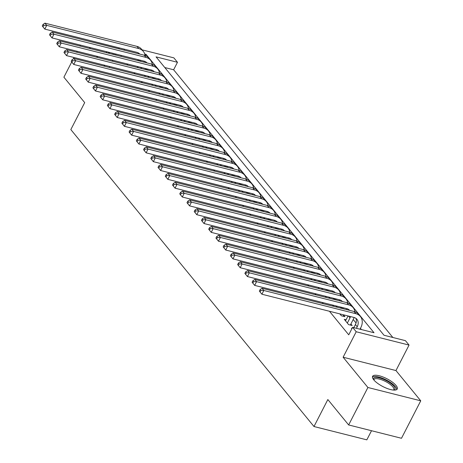 <?xml version="1.0" encoding="UTF-8"?>
<svg xmlns="http://www.w3.org/2000/svg" width="463" height="463" viewBox="0 0 463 463"><rect width="100%" height="100%" fill="white"/><g stroke="black" fill="none" stroke-linecap="round" stroke-linejoin="round"><path stroke-width="0.69" d="M396.056 385.476A13.855 4.398 27.2 0 0 383.005 376.986A13.855 4.398 27.2 0 0 372.593 376.332A13.855 4.398 27.2 0 0 373.78 379.857A13.855 4.398 27.2 0 0 386.831 388.347A13.855 4.398 27.2 0 0 397.242 389.001A13.855 4.398 27.2 0 0 396.056 385.476M106.583 51.706A13.855 4.398 27.2 0 0 106.531 52.718M142.043 49.836L173.862 57.863L177.479 62.285L156.06 56.88L384.012 335.258L405.432 340.658L409.049 345.08L356.209 331.751L352.592 327.329L374.017 332.735L146.065 54.356L144.734 54.021M395.958 370.556L343.118 357.222L367.906 387.49L348.651 424.953L401.49 438.282L420.745 400.819L395.958 370.556L409.049 345.08M371.517 430.723L366.823 439.85L313.983 426.521L70.833 129.582L84.7 102.612L63.894 77.205L71.719 61.973M392.85 337.486L173.631 69.774L177.479 62.285M367.906 387.49L420.745 400.819M118.858 48.748L83.213 39.824M73.304 58.888L74.011 57.51M76.736 52.215L77.205 51.306M79.925 46.005L80.394 45.096M352.094 328.308L351.498 328.157L351.909 328.661M346.087 319.777L344.264 319.32L348.604 324.621L352.175 325.518L350.908 323.973M339.813 313.885L341.364 315.783L344.935 316.686L343.668 315.135M332.573 305.048L333.632 306.338M325.339 296.21L326.398 297.501M318.098 287.373L319.163 288.663M310.864 278.535L311.923 279.826M303.63 269.697L304.689 270.988M296.389 260.86L297.449 262.151M289.155 252.022L290.214 253.313M281.921 243.185L282.98 244.476M274.681 234.347L275.74 235.638M267.446 225.51L268.505 226.801M260.206 216.672L261.271 217.963M252.972 207.835L254.031 209.126M245.737 198.997L246.796 200.288M238.497 190.16L239.556 191.456M231.263 181.322L232.322 182.619M224.028 172.485L225.087 173.781M216.788 163.647L217.847 164.944M209.554 154.81L210.613 156.106M202.314 145.972L203.379 147.269M195.079 137.135L196.138 138.431M187.845 128.297L188.904 129.594M180.605 119.46L181.664 120.756M173.37 110.622L174.429 111.919M166.136 101.785L167.195 103.081M158.896 92.947L159.955 94.244M151.661 84.11L152.721 85.406M144.421 75.272L145.486 76.569M173.631 69.774L164.793 67.546M126.833 63.825L127.892 65.121M134.067 72.662L135.132 73.953M141.308 81.5L142.367 82.79M148.542 90.337L149.601 91.628M155.782 99.175L156.841 100.465M163.017 108.012L164.076 109.303M170.251 116.85L171.31 118.14M177.491 125.687L178.55 126.978M184.725 134.525L185.785 135.815M191.96 143.362L193.025 144.653M199.2 152.2L200.259 153.49M206.434 161.037L207.493 162.328M213.674 169.875L214.734 171.165M220.909 178.712L221.968 180.003M228.143 187.55L229.202 188.84M235.383 196.387L236.443 197.678M242.618 205.225L243.677 206.515M249.852 214.062L250.917 215.353M257.092 222.894L258.151 224.19M264.327 231.731L265.386 233.028M271.567 240.569L272.626 241.865M278.801 249.407L279.86 250.703M286.036 258.244L287.095 259.54M293.276 267.082L294.335 268.378M300.51 275.919L301.569 277.215M307.745 284.757L308.809 286.053M314.985 293.594L316.044 294.89M322.219 302.432L323.278 303.728M329.459 311.269L348.743 334.824L352.592 327.329M361.429 329.558L360.44 328.348M356.047 322.989L353.2 319.511M137.187 66.435L138.246 67.731M141.817 68.628L141.047 67.691M149.051 77.466L148.282 76.528M156.291 86.303L155.522 85.366M163.526 95.141L162.756 94.203M170.766 103.978L169.99 103.041M178 112.816L177.231 111.878M185.235 121.653L184.465 120.716M192.475 130.491L191.705 129.553M199.709 139.328L198.94 138.391M206.944 148.166L206.174 147.228M214.184 157.003L213.414 156.066M221.418 165.841L220.648 164.903M228.658 174.678L227.883 173.741M235.893 183.516L235.123 182.578M243.127 192.353L242.357 191.416M250.367 201.191L249.598 200.253M257.602 210.028L256.832 209.091M264.836 218.866L264.066 217.928M272.076 227.703L271.306 226.766M279.311 236.541L278.541 235.603M286.551 245.378L285.775 244.435M293.785 254.216L293.015 253.273M301.019 263.053L300.25 262.11M308.26 271.891L307.49 270.948M315.494 280.728L314.724 279.785M322.728 289.566L321.959 288.623M329.969 298.404L329.199 297.46M337.203 307.241L336.433 306.298M343.118 357.222L356.209 331.751M120.849 56.33L121.318 55.421M124.038 50.12L124.506 49.211M109.256 67.43L109.725 66.522M112.445 61.22L112.914 60.312M115.634 55.016L116.103 54.107M118.829 48.806L119.292 47.897M89.388 47.365L90.453 48.661M96.628 56.202L97.687 57.499M103.862 65.04L104.922 66.336M348.651 424.953L327.845 399.546L313.983 426.521M145.423 55.606L146.065 54.356M137.719 60.584L138.188 59.675M141.174 67.442L140.706 68.35M139.062 53.911A8.884 6.806 140.7 0 0 138.807 53.21M140.318 61.243A8.884 6.806 140.7 0 0 140.688 60.306M139.785 54.096A8.884 6.806 140.7 0 0 136.845 52.325L44.801 29.105L42.255 25.969L42.978 26.848L43.748 25.349L43.024 24.47L42.255 25.969M43.024 24.47L44.917 23.15L136.961 46.369A13.323 10.203 -39.3 0 1 141.493 49.165L143.304 51.376A13.323 10.203 -39.3 0 1 145.064 55.467M44.917 23.15L46.728 25.361L138.767 48.58A13.323 10.203 -39.3 0 1 143.304 51.376M144.294 61.22A13.323 10.203 -39.3 0 1 143.889 62.14M43.748 25.349L46.728 25.361L44.801 29.105L42.978 26.848M108.134 53.123A11.992 3.802 -152.8 0 1 110.344 52.655M115.646 54.993A11.106 3.525 27.2 0 0 111.328 53.928M107.352 51.897A13.768 4.37 27.2 0 0 106.484 52.336M373.6 379.631A11.992 3.802 -152.8 0 1 375.25 377.484A11.992 3.802 -152.8 0 1 389.672 382.623A11.992 3.802 -152.8 0 1 393.972 390.106M393.475 390.072A11.106 3.525 27.2 0 0 393.793 389.69A11.106 3.525 27.2 0 0 387.531 382.6A11.106 3.525 27.2 0 0 375.534 378.705A11.106 3.525 27.2 0 0 374.04 379.538A11.106 3.525 27.2 0 0 373.913 380.019M396.704 389.586A13.768 4.37 27.2 0 0 388.006 380.91A13.768 4.37 27.2 0 0 373.907 376.541A13.768 4.37 27.2 0 0 372.431 377.113M144.96 69.421L145.423 68.512M148.409 76.279L147.946 77.188M146.296 62.748A8.884 6.806 140.7 0 0 146.048 62.048M147.552 70.081A8.884 6.806 140.7 0 0 147.923 69.143M147.02 62.933A8.884 6.806 140.7 0 0 144.08 61.162L52.035 37.943L49.495 34.806L50.218 35.686L50.988 34.187L50.264 33.307L49.495 34.806M50.264 33.307L52.151 31.988L144.196 55.207A13.323 10.203 -39.3 0 1 148.727 58.002L150.539 60.213A13.323 10.203 -39.3 0 1 152.298 64.305M52.151 31.988L53.963 34.198L146.007 57.418A13.323 10.203 -39.3 0 1 150.539 60.213M151.528 70.058A13.323 10.203 -39.3 0 1 151.129 70.978M50.988 34.187L53.963 34.198L52.035 37.943L50.218 35.686M152.194 78.259L152.663 77.35M155.649 85.117L155.18 86.025M153.537 71.586A8.884 6.806 140.7 0 0 153.282 70.885M154.792 78.918A8.884 6.806 140.7 0 0 155.163 77.981M154.26 71.771A8.884 6.806 140.7 0 0 151.314 70L59.276 46.78L56.729 43.644L57.453 44.523L58.222 43.024L57.499 42.145L56.729 43.644M57.499 42.145L59.391 40.825L151.436 64.044A13.323 10.203 -39.3 0 1 155.967 66.84L157.773 69.051A13.323 10.203 -39.3 0 1 159.538 73.142M59.391 40.825L61.197 43.036L153.241 66.255A13.323 10.203 -39.3 0 1 157.773 69.051M158.768 78.895A13.323 10.203 -39.3 0 1 158.363 79.815M58.222 43.024L61.197 43.036L59.276 46.78L57.453 44.523M159.428 87.096L159.897 86.187M162.883 93.954L162.415 94.863M160.771 80.423A8.884 6.806 140.7 0 0 160.516 79.723M162.027 87.756A8.884 6.806 140.7 0 0 162.397 86.818M161.494 80.608A8.884 6.806 140.7 0 0 158.554 78.837L66.51 55.618L63.963 52.481L64.687 53.361L65.457 51.862L64.733 50.982L63.963 52.481M64.733 50.982L66.626 49.663L158.67 72.882A13.323 10.203 -39.3 0 1 163.202 75.677L165.013 77.888A13.323 10.203 -39.3 0 1 166.773 81.98M66.626 49.663L68.437 51.873L160.476 75.093A13.323 10.203 -39.3 0 1 165.013 77.888M166.003 87.733A13.323 10.203 -39.3 0 1 165.604 88.653M65.457 51.862L68.437 51.873L66.51 55.618L64.687 53.361M166.668 95.934L167.131 95.025M170.124 102.792L169.655 103.7M168.005 89.261A8.884 6.806 140.7 0 0 167.756 88.56M169.267 96.588A8.884 6.806 140.7 0 0 169.637 95.656M168.735 89.446A8.884 6.806 140.7 0 0 165.789 87.675L73.744 64.455L71.204 61.319L71.927 62.198L72.697 60.699L71.973 59.82L71.204 61.319M71.973 59.82L73.866 58.5L165.904 81.719A13.323 10.203 -39.3 0 1 170.442 84.515L172.248 86.726A13.323 10.203 -39.3 0 1 174.013 90.817M73.866 58.5L75.672 60.711L167.716 83.93A13.323 10.203 -39.3 0 1 172.248 86.726M173.237 96.57A13.323 10.203 -39.3 0 1 172.838 97.49M72.697 60.699L75.672 60.711L73.744 64.455L71.927 62.198M173.903 104.771L174.372 103.862M177.358 111.629L176.889 112.538M175.245 98.098A8.884 6.806 140.7 0 0 174.991 97.398M176.501 105.425A8.884 6.806 140.7 0 0 176.872 104.493M175.969 98.283A8.884 6.806 140.7 0 0 173.029 96.512L80.984 73.293L78.438 70.156L79.161 71.036L79.931 69.537L79.208 68.657L78.438 70.156M79.208 68.657L81.1 67.338L173.145 90.557A13.323 10.203 -39.3 0 1 177.676 93.352L179.488 95.563A13.323 10.203 -39.3 0 1 181.247 99.655M81.1 67.338L82.906 69.548L174.95 92.768A13.323 10.203 -39.3 0 1 179.488 95.563M180.477 105.408A13.323 10.203 -39.3 0 1 180.072 106.328M79.931 69.537L82.906 69.548L80.984 73.293L79.161 71.036M181.137 113.609L181.606 112.7M184.592 120.467L184.129 121.375M182.48 106.936A8.884 6.806 140.7 0 0 182.225 106.235M183.736 114.263A8.884 6.806 140.7 0 0 184.106 113.331M183.203 107.121A8.884 6.806 140.7 0 0 180.263 105.35L88.219 82.13L85.672 78.994L86.396 79.873L87.166 78.374L86.442 77.495L85.672 78.994M86.442 77.495L88.335 76.175L180.379 99.395A13.323 10.203 -39.3 0 1 184.911 102.19L186.722 104.401A13.323 10.203 -39.3 0 1 188.482 108.492M88.335 76.175L90.146 78.386L182.191 101.605A13.323 10.203 -39.3 0 1 186.722 104.401M187.712 114.245A13.323 10.203 -39.3 0 1 187.312 115.165M87.166 78.374L90.146 78.386L88.219 82.13L86.396 79.873M188.377 122.446L188.846 121.537M191.832 129.304L191.364 130.213M189.714 115.773A8.884 6.806 140.7 0 0 189.465 115.073M190.976 123.1A8.884 6.806 140.7 0 0 191.346 122.168M190.443 115.958A8.884 6.806 140.7 0 0 187.498 114.187L95.459 90.968L92.913 87.831L93.636 88.711L94.406 87.212L93.682 86.332L92.913 87.831M93.682 86.332L95.575 85.013L187.613 108.232A13.323 10.203 -39.3 0 1 192.151 111.027L193.956 113.238A13.323 10.203 -39.3 0 1 195.722 117.33M95.575 85.013L97.38 87.223L189.425 110.443A13.323 10.203 -39.3 0 1 193.956 113.238M194.946 123.083A13.323 10.203 -39.3 0 1 194.547 124.003M94.406 87.212L97.38 87.223L95.459 90.968L93.636 88.711M195.612 131.284L196.081 130.375M199.067 138.142L198.598 139.05M196.954 124.611A8.884 6.806 140.7 0 0 196.7 123.91M198.21 131.938A8.884 6.806 140.7 0 0 198.581 131.006M197.678 124.796A8.884 6.806 140.7 0 0 194.738 123.025L102.693 99.805L100.147 96.669L100.87 97.548L101.64 96.049L100.917 95.17L100.147 96.669M100.917 95.17L102.809 93.85L194.854 117.07A13.323 10.203 -39.3 0 1 199.385 119.865L201.197 122.076A13.323 10.203 -39.3 0 1 202.956 126.168M102.809 93.85L104.621 96.061L196.659 119.28A13.323 10.203 -39.3 0 1 201.197 122.076M202.186 131.92A13.323 10.203 -39.3 0 1 201.781 132.84M101.64 96.049L104.621 96.061L102.693 99.805L100.87 97.548M202.852 140.121L203.315 139.213M206.301 146.979L205.838 147.888M204.189 133.448A8.884 6.806 140.7 0 0 203.94 132.748M205.445 140.775A8.884 6.806 140.7 0 0 205.815 139.843M204.912 133.633A8.884 6.806 140.7 0 0 201.972 131.862L109.928 108.643L107.387 105.506L108.111 106.386L108.88 104.887L108.157 104.007L107.387 105.506M108.157 104.007L110.044 102.688L202.088 125.907A13.323 10.203 -39.3 0 1 206.62 128.702L208.431 130.913A13.323 10.203 -39.3 0 1 210.19 135.005M110.044 102.688L111.855 104.898L203.899 128.118A13.323 10.203 -39.3 0 1 208.431 130.913M209.421 140.758A13.323 10.203 -39.3 0 1 209.021 141.678M108.88 104.887L111.855 104.898L109.928 108.643L108.111 106.386M210.086 148.959L210.555 148.05M213.541 155.817L213.073 156.726M211.429 142.286A8.884 6.806 140.7 0 0 211.174 141.585M212.685 149.613A8.884 6.806 140.7 0 0 213.055 148.681M212.152 142.471A8.884 6.806 140.7 0 0 209.207 140.7L117.168 117.48L114.621 114.338L115.345 115.223L116.115 113.724L115.391 112.845L114.621 114.338M115.391 112.845L117.284 111.525L209.328 134.745A13.323 10.203 -39.3 0 1 213.86 137.54L215.665 139.751A13.323 10.203 -39.3 0 1 217.431 143.843M117.284 111.525L119.089 113.736L211.134 136.955A13.323 10.203 -39.3 0 1 215.665 139.751M216.661 149.595A13.323 10.203 -39.3 0 1 216.256 150.516M116.115 113.724L119.089 113.736L117.168 117.48L115.345 115.223M217.321 157.796L217.789 156.888M220.776 164.654L220.307 165.563M218.663 151.123A8.884 6.806 140.7 0 0 218.409 150.423M219.919 158.45A8.884 6.806 140.7 0 0 220.29 157.518M219.387 151.308A8.884 6.806 140.7 0 0 216.447 149.537L124.402 126.318L121.856 123.175L122.579 124.061L123.349 122.562L122.626 121.682L121.856 123.175M122.626 121.682L124.518 120.363L216.562 143.582A13.323 10.203 -39.3 0 1 221.094 146.377L222.906 148.588A13.323 10.203 -39.3 0 1 224.665 152.68M124.518 120.363L126.33 122.568L218.368 145.793A13.323 10.203 -39.3 0 1 222.906 148.588M223.895 158.433A13.323 10.203 -39.3 0 1 223.496 159.353M123.349 122.562L126.33 122.568L124.402 126.318L122.579 124.061M224.561 166.634L225.024 165.725M228.016 173.492L227.547 174.401M225.898 159.961A8.884 6.806 140.7 0 0 225.649 159.26M227.159 167.288A8.884 6.806 140.7 0 0 227.53 166.356M226.627 160.146A8.884 6.806 140.7 0 0 223.681 158.375L131.637 135.155L129.096 132.013L129.819 132.898L130.589 131.399L129.866 130.52L129.096 132.013M129.866 130.52L131.758 129.2L223.797 152.42A13.323 10.203 -39.3 0 1 228.334 155.215L230.14 157.426A13.323 10.203 -39.3 0 1 231.905 161.518M131.758 129.2L133.564 131.405L225.608 154.63A13.323 10.203 -39.3 0 1 230.14 157.426M231.13 167.27A13.323 10.203 -39.3 0 1 230.73 168.191M130.589 131.399L133.564 131.405L131.637 135.155L129.819 132.898M231.795 175.471L232.264 174.563M235.25 182.329L234.782 183.238M233.138 168.798A8.884 6.806 140.7 0 0 232.883 168.098M234.394 176.125A8.884 6.806 140.7 0 0 234.764 175.193M233.861 168.983A8.884 6.806 140.7 0 0 230.921 167.212L138.877 143.993L136.33 140.85L137.054 141.736L137.824 140.237L137.1 139.351L136.33 140.85M137.1 139.351L138.993 138.038L231.037 161.257A13.323 10.203 -39.3 0 1 235.569 164.052L237.38 166.263A13.323 10.203 -39.3 0 1 239.139 170.355M138.993 138.038L140.798 140.243L232.843 163.468A13.323 10.203 -39.3 0 1 237.38 166.263M238.37 176.108A13.323 10.203 -39.3 0 1 237.965 177.028M137.824 140.237L140.798 140.243L138.877 143.993L137.054 141.736M239.03 184.309L239.498 183.4M242.485 191.167L242.022 192.076M240.372 177.636A8.884 6.806 140.7 0 0 240.118 176.935M241.628 184.963A8.884 6.806 140.7 0 0 241.999 184.031M241.096 177.815A8.884 6.806 140.7 0 0 238.156 176.05L146.111 152.831L143.565 149.688L144.288 150.573L145.058 149.074L144.334 148.189L143.565 149.688M144.334 148.189L146.227 146.875L238.271 170.095A13.323 10.203 -39.3 0 1 242.803 172.89L244.614 175.101A13.323 10.203 -39.3 0 1 246.374 179.193M146.227 146.875L148.038 149.08L240.083 172.305A13.323 10.203 -39.3 0 1 244.614 175.101M245.604 184.945A13.323 10.203 -39.3 0 1 245.205 185.866M145.058 149.074L148.038 149.08L146.111 152.831L144.288 150.573M246.27 193.146L246.738 192.238M249.725 200.004L249.256 200.913M247.607 186.473A8.884 6.806 140.7 0 0 247.358 185.773M248.868 193.8A8.884 6.806 140.7 0 0 249.239 192.868M248.336 186.653A8.884 6.806 140.7 0 0 245.39 184.887L153.351 161.668L150.805 158.525L151.528 159.411L152.298 157.912L151.575 157.026L150.805 158.525M151.575 157.026L153.467 155.713L245.506 178.932A13.323 10.203 -39.3 0 1 250.043 181.727L251.849 183.938A13.323 10.203 -39.3 0 1 253.614 188.03M153.467 155.713L155.273 157.918L247.317 181.143A13.323 10.203 -39.3 0 1 251.849 183.938M252.839 193.783A13.323 10.203 -39.3 0 1 252.439 194.703M152.298 157.912L155.273 157.918L153.351 161.668L151.528 159.411M253.504 201.984L253.973 201.075M256.959 208.842L256.49 209.751M254.847 195.311A8.884 6.806 140.7 0 0 254.592 194.61M256.103 202.638A8.884 6.806 140.7 0 0 256.473 201.706M255.57 195.49A8.884 6.806 140.7 0 0 252.63 193.725L160.586 170.506L158.039 167.363L158.763 168.248L159.532 166.749L158.809 165.864L158.039 167.363M158.809 165.864L160.702 164.55L252.746 187.77A13.323 10.203 -39.3 0 1 257.278 190.565L259.089 192.776A13.323 10.203 -39.3 0 1 260.848 196.868M160.702 164.55L162.513 166.755L254.552 189.975A13.323 10.203 -39.3 0 1 259.089 192.776M260.079 202.62A13.323 10.203 -39.3 0 1 259.674 203.541M159.532 166.749L162.513 166.755L160.586 170.506L158.763 168.248M260.744 210.821L261.207 209.913M264.194 217.679L263.731 218.588M262.081 204.148A8.884 6.806 140.7 0 0 261.832 203.448M263.337 211.475A8.884 6.806 140.7 0 0 263.707 210.543M262.805 204.328A8.884 6.806 140.7 0 0 259.865 202.562L167.82 179.343L165.279 176.2L166.003 177.086L166.773 175.587L166.049 174.701L165.279 176.2M166.049 174.701L167.936 173.388L259.98 196.607A13.323 10.203 -39.3 0 1 264.512 199.403L266.323 201.613A13.323 10.203 -39.3 0 1 268.083 205.705M167.936 173.388L169.747 175.593L261.792 198.812A13.323 10.203 -39.3 0 1 266.323 201.613M267.313 211.458A13.323 10.203 -39.3 0 1 266.914 212.378M166.773 175.587L169.747 175.593L167.82 179.343L166.003 177.086M267.979 219.659L268.447 218.75M271.434 226.517L270.965 227.426M269.321 212.986A8.884 6.806 140.7 0 0 269.067 212.286M270.577 220.313A8.884 6.806 140.7 0 0 270.948 219.381M270.045 213.165A8.884 6.806 140.7 0 0 267.099 211.4L175.06 188.181L172.514 185.038L173.237 185.923L174.007 184.424L173.284 183.539L172.514 185.038M173.284 183.539L175.176 182.225L267.22 205.445A13.323 10.203 -39.3 0 1 271.752 208.24L273.558 210.451A13.323 10.203 -39.3 0 1 275.323 214.543M175.176 182.225L176.982 184.43L269.026 207.65A13.323 10.203 -39.3 0 1 273.558 210.451M274.553 220.295A13.323 10.203 -39.3 0 1 274.148 221.216M174.007 184.424L176.982 184.43L175.06 188.181L173.237 185.923M275.213 228.496L275.682 227.588M278.668 235.354L278.199 236.263M276.556 221.823A8.884 6.806 140.7 0 0 276.301 221.123M277.812 229.15A8.884 6.806 140.7 0 0 278.182 228.218M277.279 222.003A8.884 6.806 140.7 0 0 274.339 220.238L182.295 197.018L179.748 193.875L180.472 194.761L181.241 193.262L180.518 192.376L179.748 193.875M180.518 192.376L182.41 191.063L274.455 214.282A13.323 10.203 -39.3 0 1 278.986 217.078L280.798 219.288A13.323 10.203 -39.3 0 1 282.557 223.38M182.41 191.063L184.222 193.268L276.261 216.487A13.323 10.203 -39.3 0 1 280.798 219.288M281.788 229.133A13.323 10.203 -39.3 0 1 281.388 230.053M181.241 193.262L184.222 193.268L182.295 197.018L180.472 194.761M282.453 237.334L282.916 236.425M285.908 244.192L285.44 245.101M283.79 230.661A8.884 6.806 140.7 0 0 283.541 229.961M285.052 237.988A8.884 6.806 140.7 0 0 285.422 237.056M284.519 230.84A8.884 6.806 140.7 0 0 281.573 229.075L189.529 205.856L186.988 202.713L187.712 203.598L188.482 202.099L187.758 201.214L186.988 202.713M187.758 201.214L189.651 199.9L281.689 223.12A13.323 10.203 -39.3 0 1 286.227 225.915L288.032 228.126A13.323 10.203 -39.3 0 1 289.797 232.218M189.651 199.9L191.456 202.105L283.501 225.325A13.323 10.203 -39.3 0 1 288.032 228.126M289.022 237.97A13.323 10.203 -39.3 0 1 288.623 238.891M188.482 202.099L191.456 202.105L189.529 205.856L187.712 203.598M289.688 246.171L290.156 245.263M293.143 253.029L292.674 253.938M291.03 239.498A8.884 6.806 140.7 0 0 290.776 238.798M292.286 246.825A8.884 6.806 140.7 0 0 292.657 245.894M291.754 239.678A8.884 6.806 140.7 0 0 288.814 237.913L196.769 214.693L194.223 211.55L194.946 212.436L195.716 210.937L194.992 210.052L194.223 211.55M194.992 210.052L196.885 208.738L288.929 231.957A13.323 10.203 -39.3 0 1 293.461 234.753L295.272 236.963A13.323 10.203 -39.3 0 1 297.032 241.055M196.885 208.738L198.691 210.943L290.735 234.162A13.323 10.203 -39.3 0 1 295.272 236.963M296.262 246.808A13.323 10.203 -39.3 0 1 295.857 247.728M195.716 210.937L198.691 210.943L196.769 214.693L194.946 212.436M296.922 255.009L297.391 254.1M300.377 261.867L299.914 262.776M298.265 248.336A8.884 6.806 140.7 0 0 298.01 247.636M299.52 255.663A8.884 6.806 140.7 0 0 299.891 254.731M298.988 248.515A8.884 6.806 140.7 0 0 296.048 246.75L204.004 223.531L201.457 220.388L202.181 221.273L202.95 219.775L202.227 218.889L201.457 220.388M202.227 218.889L204.119 217.569L296.164 240.795A13.323 10.203 -39.3 0 1 300.695 243.59L302.507 245.801A13.323 10.203 -39.3 0 1 304.266 249.893M204.119 217.569L205.931 219.78L297.975 243A13.323 10.203 -39.3 0 1 302.507 245.801M303.496 255.645A13.323 10.203 -39.3 0 1 303.097 256.566M202.95 219.775L205.931 219.78L204.004 223.531L202.181 221.273M304.162 263.846L304.631 262.938M307.617 270.705L307.148 271.613M305.499 257.173A8.884 6.806 140.7 0 0 305.25 256.473M306.761 264.5A8.884 6.806 140.7 0 0 307.131 263.569M306.228 257.353A8.884 6.806 140.7 0 0 303.282 255.588L211.244 232.368L208.697 229.226L209.421 230.111L210.19 228.612L209.467 227.727L208.697 229.226M209.467 227.727L211.359 226.407L303.398 249.632A13.323 10.203 -39.3 0 1 307.936 252.428L309.741 254.638A13.323 10.203 -39.3 0 1 311.506 258.73M211.359 226.407L213.165 228.618L305.21 251.837A13.323 10.203 -39.3 0 1 309.741 254.638M310.731 264.483A13.323 10.203 -39.3 0 1 310.332 265.403M210.19 228.612L213.165 228.618L211.244 232.368L209.421 230.111M311.396 272.684L311.865 271.775M314.852 279.536L314.383 280.451M312.739 266.011A8.884 6.806 140.7 0 0 312.484 265.311M313.995 273.338A8.884 6.806 140.7 0 0 314.365 272.406M313.463 266.19A8.884 6.806 140.7 0 0 310.523 264.425L218.478 241.206L215.932 238.063L216.655 238.949L217.425 237.45L216.701 236.564L215.932 238.063M216.701 236.564L218.594 235.245L310.638 258.47A13.323 10.203 -39.3 0 1 315.17 261.265L316.981 263.476A13.323 10.203 -39.3 0 1 318.741 267.568M218.594 235.245L220.405 237.455L312.444 260.675A13.323 10.203 -39.3 0 1 316.981 263.476M317.971 273.32A13.323 10.203 -39.3 0 1 317.566 274.241M217.425 237.45L220.405 237.455L218.478 241.206L216.655 238.949M318.637 281.521L319.1 280.613M322.086 288.374L321.623 289.288M319.974 274.848A8.884 6.806 140.7 0 0 319.725 274.148M321.229 282.175A8.884 6.806 140.7 0 0 321.6 281.244M320.697 275.028A8.884 6.806 140.7 0 0 317.757 273.263L225.713 250.037L223.172 246.901L223.895 247.786L224.665 246.287L223.942 245.402L223.172 246.901M223.942 245.402L225.828 244.082L317.873 267.307A13.323 10.203 -39.3 0 1 322.404 270.103L324.216 272.313A13.323 10.203 -39.3 0 1 325.975 276.405M225.828 244.082L227.64 246.293L319.684 269.512A13.323 10.203 -39.3 0 1 324.216 272.313M325.205 282.158A13.323 10.203 -39.3 0 1 324.806 283.078M224.665 246.287L227.64 246.293L225.713 250.037L223.895 247.786M325.871 290.359L326.34 289.45M329.326 297.211L328.857 298.12M327.214 283.686A8.884 6.806 140.7 0 0 326.959 282.986M328.47 291.013A8.884 6.806 140.7 0 0 328.84 290.081M327.937 283.865A8.884 6.806 140.7 0 0 324.991 282.1L232.953 258.875L230.406 255.738L231.13 256.624L231.899 255.125L231.176 254.239L230.406 255.738M231.176 254.239L233.068 252.92L325.113 276.145A13.323 10.203 -39.3 0 1 329.644 278.94L331.45 281.151A13.323 10.203 -39.3 0 1 333.215 285.243M233.068 252.92L234.874 255.13L326.919 278.35A13.323 10.203 -39.3 0 1 331.45 281.151M332.446 290.99A13.323 10.203 -39.3 0 1 332.04 291.916M231.899 255.125L234.874 255.13L232.953 258.875L231.13 256.624M333.105 299.196L333.574 298.288M336.56 306.049L336.092 306.957M334.448 292.523A8.884 6.806 140.7 0 0 334.193 291.823M335.704 299.85A8.884 6.806 140.7 0 0 336.074 298.919M335.171 292.703A8.884 6.806 140.7 0 0 332.231 290.938L240.187 267.712L237.641 264.576L238.364 265.461L239.134 263.962L238.41 263.077L237.641 264.576M238.41 263.077L240.303 261.757L332.347 284.976A13.323 10.203 -39.3 0 1 336.879 287.778L338.69 289.988A13.323 10.203 -39.3 0 1 340.45 294.08M240.303 261.757L242.114 263.968L334.153 287.187A13.323 10.203 -39.3 0 1 338.69 289.988M339.68 299.827A13.323 10.203 -39.3 0 1 339.281 300.753M239.134 263.962L242.114 263.968L240.187 267.712L238.364 265.461M340.346 308.034L340.809 307.125M343.801 314.886L343.112 316.223M341.682 301.361A8.884 6.806 140.7 0 0 341.434 300.655M342.944 308.688A8.884 6.806 140.7 0 0 343.315 307.756M342.412 301.54A8.884 6.806 140.7 0 0 339.466 299.775L247.421 276.55L244.881 273.413L245.604 274.299L246.374 272.8L245.65 271.914L244.881 273.413M245.65 271.914L247.543 270.595L339.582 293.814A13.323 10.203 -39.3 0 1 344.119 296.615L345.925 298.826A13.323 10.203 -39.3 0 1 347.69 302.918M247.543 270.595L249.349 272.805L341.393 296.025A13.323 10.203 -39.3 0 1 345.925 298.826M346.914 308.665A13.323 10.203 -39.3 0 1 346.515 309.591M246.374 272.8L249.349 272.805L247.421 276.55L245.604 274.299M347.337 323.076L349.993 317.902A8.884 6.806 140.7 0 0 350.549 316.594M345.525 320.865L348.049 315.963M354.154 317.502A13.323 10.203 -39.3 0 1 353.564 318.804L350.346 325.061M348.923 310.198A8.884 6.806 140.7 0 0 348.668 309.492M349.646 310.378A8.884 6.806 140.7 0 0 346.706 308.607L254.662 285.387L252.115 282.251L252.839 283.136L253.608 281.637L252.885 280.752L252.115 282.251M252.885 280.752L254.777 279.432L346.822 302.652A13.323 10.203 -39.3 0 1 351.353 305.453L353.165 307.658A13.323 10.203 -39.3 0 1 354.924 311.755M254.777 279.432L256.583 281.643L348.627 304.862A13.323 10.203 -39.3 0 1 353.165 307.658M253.608 281.637L256.583 281.643L254.662 285.387L252.839 283.136M356.429 328.296L357.228 326.739A8.884 6.806 140.7 0 0 356.961 319.314A8.884 6.806 140.7 0 0 353.94 317.444L261.896 294.225L259.349 291.088L260.073 291.974L260.843 290.475L260.119 289.589L259.349 291.088M353.825 327.642L355.422 324.534A8.884 6.806 140.7 0 0 355.902 318.33M260.119 289.589L262.012 288.27L263.823 290.48L355.868 313.7A13.323 10.203 -39.3 0 1 360.399 316.495A13.323 10.203 -39.3 0 1 360.799 327.642L360 329.199M262.012 288.27L354.056 311.489A13.323 10.203 -39.3 0 1 358.588 314.29L360.399 316.495M260.843 290.475L263.823 290.48L261.896 294.225L260.073 291.974M138.634 59.791L139.693 61.081M136.961 46.369L138.767 48.58M145.874 68.628L146.933 69.919M144.196 55.207L146.007 57.418M153.108 77.466L154.167 78.756M151.436 64.044L153.241 66.255M160.343 86.303L161.402 87.594M158.67 72.882L160.476 75.093M167.583 95.141L168.642 96.431M165.904 81.719L167.716 83.93M174.817 103.978L175.876 105.269M173.145 90.557L174.95 92.768M182.052 112.816L183.116 114.106M180.379 99.395L182.191 101.605M189.292 121.653L190.351 122.944M187.613 108.232L189.425 110.443M196.526 130.491L197.585 131.781M194.854 117.07L196.659 119.28M203.766 139.328L204.825 140.619M202.088 125.907L203.899 128.118M211.001 148.166L212.06 149.456M209.328 134.745L211.134 136.955M218.235 157.003L219.294 158.294M216.562 143.582L218.368 145.793M225.475 165.841L226.534 167.131M223.797 152.42L225.608 154.63M232.71 174.673L233.769 175.969M231.037 161.257L232.843 163.468M239.944 183.51L241.009 184.806M238.271 170.095L240.083 172.305M247.184 192.348L248.243 193.644M245.506 178.932L247.317 181.143M254.418 201.185L255.478 202.481M252.746 187.77L254.552 189.975M261.659 210.023L262.718 211.319M259.98 196.607L261.792 198.812M268.893 218.86L269.952 220.156M267.22 205.445L269.026 207.65M276.127 227.698L277.187 228.994M274.455 214.282L276.261 216.487M283.368 236.535L284.427 237.832M281.689 223.12L283.501 225.325M290.602 245.373L291.661 246.669M288.929 231.957L290.735 234.162M297.836 254.21L298.901 255.507M296.164 240.795L297.975 243M305.076 263.048L306.136 264.344M303.398 249.632L305.21 251.837M312.311 271.885L313.37 273.182M310.638 258.47L312.444 260.675M319.551 280.723L320.61 282.019M317.873 267.307L319.684 269.512M326.785 289.56L327.845 290.857M325.113 276.145L326.919 278.35M334.02 298.398L335.079 299.694M332.347 284.976L334.153 287.187M341.26 307.235L342.319 308.532M339.582 293.814L341.393 296.025M348.494 316.073L349.993 317.902M346.822 302.652L348.627 304.862M355.422 324.534L357.228 326.739M354.056 311.489L355.868 313.7"/></g></svg>
